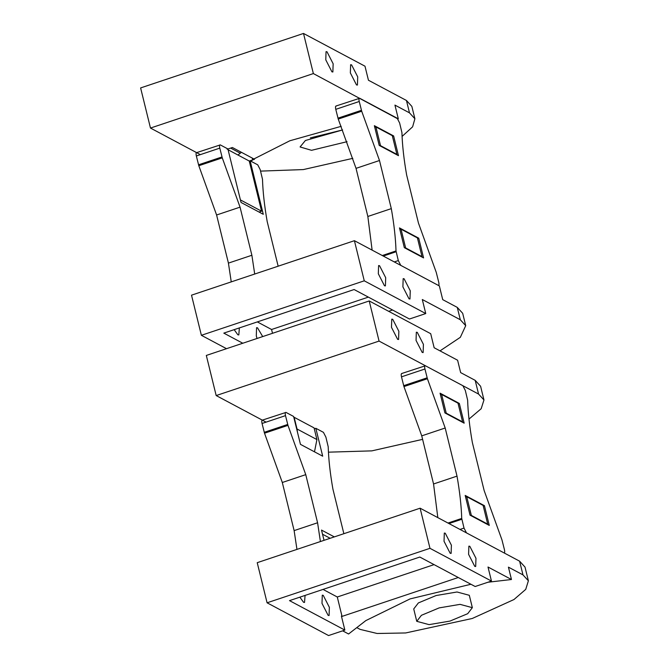 <?xml version="1.0" encoding="UTF-8"?>
<svg xmlns="http://www.w3.org/2000/svg" width="669" height="669" viewBox="0 0 669 669"><rect width="100%" height="100%" fill="white"/><g stroke="black" fill="none" stroke-linecap="round" stroke-linejoin="round"><path stroke-width="1" d="M399.477 227.928L404.319 247.655L423.577 257.908L418.735 238.181L399.477 227.928M417.573 238.565L418.735 238.181M393.623 135.932L374.364 125.68L379.206 145.407L398.465 155.66L393.623 135.932L392.46 136.325M379.49 160.51L356.033 168.354L367.85 216.472L391.306 208.628L379.49 160.51L361.703 111.23L359.236 101.496C358.735 99.121 358.893 98.042 359.721 98.268L397.169 118.212L399.636 123.004L401.927 132.646C402.32 145.273 403.892 159.381 406.635 174.96L418.451 223.078L436.247 272.358L438.705 282.101C439.207 284.467 439.048 285.546 438.22 285.329L400.773 265.384L398.306 260.584L396.015 250.942L382.275 255.533M372.123 250.122L367.85 216.472M391.306 208.628C394.049 224.207 395.622 238.315 396.015 250.942M336.264 106.112C335.437 105.894 335.278 106.965 335.779 109.34L338.246 119.074L361.703 111.23M335.888 106.053L359.721 98.268M356.033 168.354L338.246 119.074M196.837 152.749C196.009 152.532 195.841 153.602 196.343 155.977L198.81 165.711L222.267 157.867L219.8 148.125C219.298 145.758 219.465 144.68 220.293 144.905L227.895 148.953L241.041 202.456L263.277 214.297L250.131 160.794L249.269 161.078M251.879 255.265L240.054 207.147L216.597 214.992L228.422 263.109L251.879 255.265L254.705 274.039M196.46 152.691L220.293 144.905M222.267 157.867L240.054 207.147M216.597 214.992L198.81 165.711M228.422 263.109L231.248 281.892M250.131 160.794L257.741 164.842L260.199 169.642L262.491 179.284C262.892 191.911 264.464 206.019 267.199 221.598L278.153 266.195M434.072 564.628L337.285 596.999L323.035 589.414M458.273 577.523L342.043 616.4L341.407 616.057L344.861 630.098L289.51 600.628L419.823 557.043L475.166 586.512L491.456 581.068L488.01 567.019L511.467 579.513L487.969 582.231M342.043 616.4L337.285 596.999M321.998 603.396L328.144 615.388L329.081 615.53L329.365 607.318L323.219 595.326L322.274 595.176L321.998 603.396M299.854 597.166L303.575 602.309L304.52 602.451L305.072 595.427M344.861 630.098L328.571 635.55L267.082 602.802L429.975 548.321L420.115 508.197L519.612 561.182L525.014 567.095L528.385 580.801L525.734 589.372L513.959 599.541L472.239 618.491L405.657 632.958L377.115 633.484L360.089 629.378L356.794 627.622M267.082 602.802L257.231 562.679L420.115 508.197M429.975 548.321L491.456 581.068M470.943 584.263L410.08 598.906L365.826 620.606L348.574 633.995L342.653 630.842M511.467 579.513L508.423 567.145L522.974 574.888L528.385 580.801M472.347 607.669L469.312 595.301L457.019 591.99L436.121 595.527L418.376 602.928L413.726 608.949L416.762 621.325L429.055 624.629L449.953 621.091L467.698 613.69L472.347 607.669L460.063 604.358L439.157 607.895L421.42 615.304L416.762 621.325M322.533 534.23L330.152 538.286M465.591 497.084L466.745 496.699L483.118 505.421L487.718 524.145L487.216 524.312M466.745 496.699L471.344 515.423L470.842 515.59M471.344 515.423L487.718 524.145M475.968 558.281L475.684 566.501L474.747 566.35L468.593 554.358L468.877 546.147L469.814 546.289L475.968 558.281M451.399 545.202L451.115 553.414L450.178 553.271L444.032 541.28L444.308 533.059L445.253 533.21L451.399 545.202M379.064 341.081L369.213 300.958L206.32 355.44L216.179 395.563L379.064 341.081L478.561 394.066L483.963 399.978L481.187 408.709L468.986 419.078M369.213 300.958L430.702 333.697L434.148 347.746L457.604 360.231L460.648 372.608L475.191 380.352L480.601 386.264L483.963 399.978M316.922 439.583L314.054 427.884L294.151 417.289L297.028 428.988L316.922 439.583L314.489 451.826M297.429 432.032L297.028 428.988M462.103 422.064L462.605 421.896L458.006 403.173L441.632 394.451L440.478 394.835M445.73 413.342L446.231 413.174L441.632 394.451M446.231 413.174L462.605 421.896M422.599 439.357L371.839 450.873L328.437 452.169M391.482 327.35L397.629 339.342L398.573 339.484L398.849 331.272L392.703 319.28L391.766 319.13L391.482 327.35M416.051 340.429L422.198 352.421L423.134 352.571L423.418 344.351L417.272 332.359L416.327 332.217L416.051 340.429M266.07 422.131L216.179 395.563M262.541 420.249C261.713 420.032 261.554 421.11 262.047 423.477L264.514 433.211L282.31 482.491L305.758 474.647L287.971 425.367L285.504 415.633C285.002 413.266 285.17 412.188 285.998 412.405L293.607 416.461L300.456 444.358L322.692 456.191L315.835 428.294L314.279 428.821M334.316 536.898L321.513 530.074L324.03 540.335M315.835 428.294L323.445 432.35L325.903 437.15L328.203 446.792C328.596 459.419 330.168 473.518 332.911 489.106L343.866 533.703M262.164 420.191L285.998 412.405M320.409 541.547L317.583 522.765L294.126 530.609L296.952 549.391M317.583 522.765L305.758 474.647M282.31 482.491L294.126 530.609M459.327 403.44L440.068 393.18L444.91 412.915L464.169 423.168L459.327 403.44L458.165 403.825M484.44 505.689L465.181 495.428L470.031 515.155L489.282 525.416L484.44 505.689L483.286 506.073M401.969 373.611C401.141 373.394 400.982 374.473 401.484 376.839L403.951 386.582L427.407 378.729L424.94 368.995C424.439 366.629 424.598 365.55 425.425 365.767L462.881 385.712L465.34 390.512L467.631 400.154C468.032 412.781 469.596 426.881 472.339 442.468L484.155 490.586L501.951 539.866L504.418 549.6C504.911 551.975 504.752 553.046 503.924 552.828L466.477 532.884L464.018 528.092L461.719 518.442C461.326 505.823 459.754 491.715 457.011 476.127L433.554 483.98L437.827 517.63M401.592 373.553L425.425 365.767M457.011 476.127L445.194 428.009L421.738 435.854L433.554 483.98M427.407 378.729L445.194 428.009M403.951 386.582L421.738 435.854M250.959 161.237L252.698 159.883L249.253 161.037L261.579 211.187L259.037 212.04M261.579 211.187L240.422 199.922M249.253 161.037L228.096 149.764M380.025 145.842L380.527 145.675L375.928 126.951L392.302 135.673L396.901 154.397L396.399 154.564M375.928 126.951L374.765 127.336M396.901 154.397L380.527 145.675M227.142 149.262L232.394 147.506L253.919 158.963L289.853 140.766L341.198 126.332M397.846 118.865L313.36 73.573L150.475 128.055L200.365 154.631M253.919 158.963L254.504 159.281L252.698 159.883L253.919 158.963M347.052 141.686L311.537 150.316L300.08 146.963L305.39 140.498L342.62 129.937L310.357 137.881M398.306 118.814L394.936 105.1L409.487 112.852L414.897 118.764L412.606 126.834L402.077 136.426M352.839 158.352L303.35 169.575L260.559 171.113M414.897 118.764L411.853 106.388L406.451 100.475L409.487 112.852M237.947 155.007L241.425 152.306M150.475 128.055L140.615 87.932L303.509 33.45L364.99 66.198L368.443 80.238L406.451 100.475M240.271 153.209L230.654 148.083M303.509 33.45L313.36 73.573M333.145 63.764L332.869 71.984L331.924 71.834L325.778 59.842L326.054 51.63L326.999 51.772L333.145 63.764M357.714 76.851L357.43 85.063L356.493 84.921L350.347 72.921L350.623 64.709L351.568 64.86L357.714 76.851M405.138 248.09L405.64 247.923L401.04 229.191L417.414 237.913L422.014 256.645L421.512 256.812M401.04 229.191L399.886 229.584M405.64 247.923L422.014 256.645M465.716 325.669L462.68 313.293L457.27 307.389L460.314 319.757L465.716 325.669L460.339 337.31L440.026 350.874M460.314 319.757L422.306 299.52L425.752 313.56L364.262 280.821L201.377 335.303L191.518 295.171L354.411 240.689L439.357 285.931L442.719 299.637L457.27 307.389M425.752 313.56L409.461 319.013L354.118 289.535L223.806 333.12L242.797 343.239M392.569 310.015L388.672 311.319M201.377 335.303L226.507 348.683M354.411 240.689L364.262 280.821M410.256 290.781L409.98 298.993L409.035 298.851L402.889 286.859L403.173 278.639L404.109 278.789L410.256 290.781M385.695 277.694L385.411 285.914L384.474 285.763L378.32 273.772L378.604 265.56L379.54 265.702L385.695 277.694M272.509 333.296L271.572 329.499L257.331 321.914M257.03 338.481L256.294 335.888L256.57 327.676L257.515 327.818L262.708 336.582M239.36 327.919L238.816 334.943L237.871 334.801L234.15 329.666M368.368 297.12L271.572 329.499M398.306 260.584L394.284 261.93M396.14 251.745L383.262 256.06M361.402 110.326L337.945 118.17M359.236 101.496L335.779 109.34M221.974 156.964L198.517 164.808M219.8 148.125L196.343 155.977M522.974 574.888L519.612 561.182M475.191 380.352L478.561 394.066M287.971 425.367L264.514 433.211M262.047 423.477L285.504 415.633M264.222 432.316L287.678 424.472M461.719 518.442L447.987 523.041M448.966 523.559L461.844 519.253M459.996 529.43L464.018 528.092M401.484 376.839L424.94 368.995M403.65 385.678L427.106 377.834M252.665 159.891L252.213 158.06"/></g></svg>
